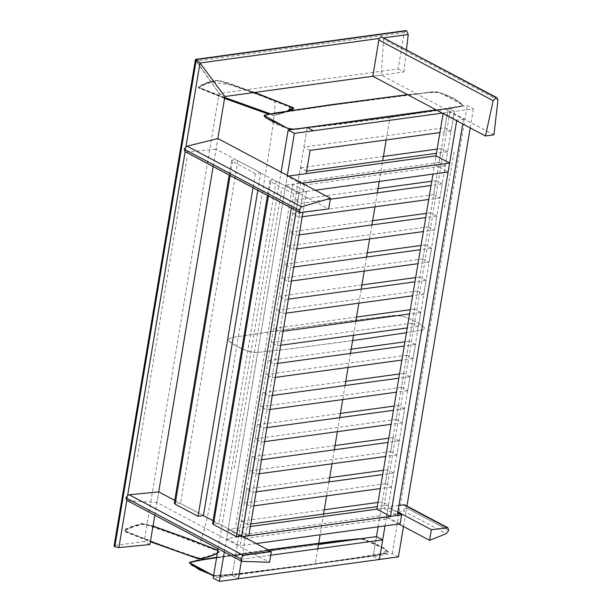 <?xml version="1.0" encoding="UTF-8"?>
<svg xmlns="http://www.w3.org/2000/svg" width="612" height="612" viewBox="0 0 612 612"><rect width="100%" height="100%" fill="white"/><g stroke="black" fill="none" stroke-linecap="round" stroke-linejoin="round"><path stroke-width="0.46" stroke-dasharray="3.06 2.29" d="M442.254 183.921L436.042 180.632L433.701 194.631L439.906 197.921L442.254 183.921L431.077 185.451M330.304 199.252L301.265 203.23L295.053 199.94L292.704 213.94L298.916 217.237L301.265 203.23M436.042 180.632L431.789 181.213M378.04 188.572L295.053 199.94M433.701 194.631L292.704 213.94M439.906 197.921L428.737 199.451M302.198 216.786L298.916 217.237M436.876 216.044L430.664 212.747L428.323 226.754L434.535 230.043L436.876 216.044L425.707 217.574M299.161 234.909L295.887 235.352L289.675 232.063L287.334 246.062L293.546 249.352L295.887 235.352M430.664 212.747L426.419 213.336M372.67 220.695L289.675 232.063M428.323 226.754L287.334 246.062M434.535 230.043L423.366 231.573M296.82 248.908L293.546 249.352M431.498 248.166L425.294 244.869L422.946 258.868L429.157 262.166L431.498 248.166L420.329 249.696M293.791 267.023L290.509 267.475L284.297 264.177L281.956 278.185L288.168 281.474L290.509 267.475M425.294 244.869L421.041 245.45M367.292 252.817L284.297 264.177M422.946 258.868L281.956 278.185M429.157 262.166L417.988 263.695M291.45 281.03L288.168 281.474M426.128 280.288L419.916 276.991L417.575 290.991L423.779 294.288L426.128 280.288L414.959 281.818M288.413 299.146L285.138 299.597L278.927 296.3L276.586 310.299L282.79 313.596L285.138 299.597M419.916 276.991L415.663 277.573M361.922 284.932L278.927 296.3M417.575 290.991L276.586 310.299M423.779 294.288L412.61 295.818M286.072 313.145L282.79 313.596M420.75 312.403L414.538 309.114L412.197 323.113L418.409 326.41L420.75 312.403L409.581 313.933M283.042 331.268L279.76 331.719L273.549 328.422L271.208 342.422L277.42 345.719L279.76 331.719M414.538 309.114L410.292 309.695M356.544 317.054L273.549 328.422M412.197 323.113L271.208 342.422M418.409 326.41L407.24 327.94M280.694 345.267L277.42 345.719M415.372 344.525L409.168 341.236L406.819 355.235L413.031 358.525L415.372 344.525L404.203 346.055M277.664 363.39L274.383 363.842L268.178 360.545L265.83 374.544L272.042 377.841L274.383 363.842M409.168 341.236L404.914 341.817M351.173 349.177L268.178 360.545M406.819 355.235L265.83 374.544M413.031 358.525L401.862 360.055M275.323 377.39L272.042 377.841M410.002 376.648L403.79 373.351L401.449 387.358L407.661 390.647L410.002 376.648L398.833 378.178M272.286 395.513L269.012 395.956L262.8 392.667L260.46 406.666L266.664 409.964L269.012 395.956M403.79 373.351L399.537 373.94M345.795 381.299L262.8 392.667M401.449 387.358L260.46 406.666M407.661 390.647L396.484 392.177M269.946 409.512L266.664 409.964M404.624 408.77L398.412 405.473L396.071 419.472L402.283 422.77L404.624 408.77L393.455 410.3M266.916 427.627L263.634 428.079L257.423 424.782L255.082 438.789L261.293 442.078L263.634 428.079M398.412 405.473L394.166 406.054M340.417 413.421L257.423 424.782M396.071 419.472L255.082 438.789M402.283 422.77L391.114 424.3M264.568 441.634L261.293 442.078M399.253 440.892L393.042 437.595L390.693 451.595L396.905 454.892L399.253 440.892L388.077 442.422M261.538 459.75L258.256 460.201L252.052 456.904L249.704 470.911L255.915 474.201L258.256 460.201M393.042 437.595L388.788 438.177M335.039 445.536L252.052 456.904M390.693 451.595L249.704 470.911M396.905 454.892L385.736 456.422M259.197 473.749L255.915 474.201M393.876 473.015L387.664 469.718L385.323 483.717L391.535 487.014L393.876 473.015L382.707 474.545M256.16 491.872L252.886 492.323L246.674 489.026L244.333 503.026L250.545 506.323L252.886 492.323M387.664 469.718L383.41 470.299M329.661 477.658L246.674 489.026M385.323 483.717L244.333 503.026M391.535 487.014L380.358 488.544M253.819 505.872L250.545 506.323M379.945 515.839L382.286 501.84L388.498 505.129L386.157 519.137L379.945 515.839L238.955 535.148L241.296 521.149L247.508 524.446L245.167 538.445L238.955 535.148M386.157 519.137L245.167 538.445M382.286 501.84L378.04 502.421M324.291 509.781L241.296 521.149M388.498 505.129L377.329 506.659M250.79 523.994L247.508 524.446M447.624 151.799L441.413 148.509L439.072 162.509L445.284 165.806L447.624 151.799L436.455 153.329M306.635 171.115L300.423 167.818L298.082 181.818L304.294 185.115L241.365 561.143L241.694 559.192L235.482 555.903L232.2 575.502L238.412 578.791L232.2 575.502L213.183 578.103M441.413 148.509L437.167 149.091M383.418 156.45L300.423 167.818M439.072 162.509L298.082 181.818M445.284 165.806L304.294 185.115M260.758 172.89L255.388 173.624L232.483 161.476L231.619 160.512L232.843 159.87L237.854 160.742L260.758 172.89L257.843 190.286M174.749 500.371L203.413 515.579L180.509 503.431L175.491 502.559L174.275 503.202M255.388 173.624L253.024 187.731M299.061 193.201L293.691 193.943L270.787 181.795L269.923 180.831L271.147 180.188L276.157 181.053L299.061 193.201L296.147 210.605M213.053 520.69L241.717 535.89L218.813 523.742L213.795 522.878L212.578 523.52M293.691 193.943L291.327 208.049M443.21 112.983L449.919 112.065L463.506 119.271L456.797 120.189L443.21 112.983L443.119 113.534M400.164 523.818L386.577 516.612L388.077 507.654L376.908 509.184L383.625 508.266L397.203 515.472M449.919 112.065L383.625 508.266M288.566 176.049L287.196 176.241L285.697 185.199L434.535 164.812L436.035 155.853L432.982 174.091M463.506 119.271L462.726 123.93M456.797 120.189L456.705 120.74M250.369 526.511L228.062 529.571L241.648 536.778L240.149 545.736L226.562 538.529L228.062 529.571L235.23 528.584L248.816 535.791M386.577 516.612L226.562 538.529M388.077 507.654L397.662 512.734M241.794 535.936L241.648 536.778L243.025 536.586L241.648 536.778L228.062 529.571L285.697 185.199L299.276 192.405L300.775 183.447L287.196 176.241M256.137 543.548L240.149 545.736M398.794 524.01L386.44 517.454L403.178 510.752L405.595 507.486L404.693 504.862M397.808 511.9L388.222 506.812L386.44 517.454M398.902 505.351L388.222 506.812M115.087 545.46L144.134 541.482L219.111 93.445L196.146 61.078L115.087 545.46L114.046 546.003M405.794 30.6L404.226 32.581L398.144 68.926L219.111 93.445L224.887 96.512L219.111 93.445L195.45 59.571M149.909 544.542L144.134 541.482M154.813 515.235L158.722 491.872L156.94 502.513L269.563 562.252M213.16 166.586L217.849 138.541L216.067 149.183L328.69 208.922M185.138 151.677L185.949 146.811L185.138 151.677L186.499 152.082L216.067 149.183M127.61 495.46L126.791 500.325L127.61 495.46M270.741 555.214L241.694 559.192M318.477 544.535L235.482 555.903M398.427 556.882L392.216 553.585L373.19 556.193L376.472 536.586L373.19 556.193L232.2 575.502L307.178 127.464L303.896 147.071L444.886 127.755L448.168 108.156L436.104 109.808M373.19 556.193L379.402 559.483L373.19 556.193M242.191 561.395L126.791 500.325M127.824 500.731L156.94 502.513M378.101 526.84L448.168 108.156L454.379 111.453L473.405 108.844L467.193 105.555L448.168 108.156L454.379 111.453L451.098 131.052L444.886 127.755M310.108 150.361L303.896 147.071M451.098 131.052L439.929 132.582M385.024 525.892L454.379 111.453L442.315 113.105M218.086 548.796L281.122 172.102M224.298 552.085L287.334 175.399M403.507 526.511L406.934 506.055M470.215 127.9L473.405 108.844M392.216 553.585L467.193 105.555M398.144 68.926L403.92 71.986L372.83 76.248L381.337 75.085L383.594 39.382L383.341 37.883L382.446 36.972M403.92 71.986L406.475 49.717M404.226 32.581L196.146 61.078C195.151 59.708 195.213 59.211 196.314 59.586M493.953 134.816L381.337 75.085M315.264 190.217L299.276 192.405L285.697 185.199L292.857 184.22L306.444 191.426L299.276 192.405L296.223 210.65M434.535 164.812L448.122 172.018M302.152 183.256L300.775 183.447M292.857 184.22L235.23 528.584M306.444 191.426L302.925 212.448M352.604 340.601L289.545 348.917L255.908 352.596L250.27 351.846L240.814 348.366L233.279 344.418L228.261 340.31L229.049 338.574L232.223 337.503L261.661 332.959L328.147 323.587L394.166 315.417L402.413 316.236L409.642 318.798L419.319 323.694L424.575 327.818L424.713 328.774L422.448 330.143L406.437 332.706L422.448 330.143L424.713 328.774L424.575 327.818L419.319 323.694L409.642 318.798L402.413 316.236L394.166 315.417L297.914 327.711L234.312 337.166L229.049 338.574L228.261 340.31L229.026 341.328L236.798 346.43L247.646 351.097L255.908 352.596L289.545 348.917L352.604 340.601M350.462 353.422L348.113 367.422M345.084 385.537L342.743 399.544M339.706 417.659L337.365 431.659M334.328 449.782L331.987 463.781M328.958 481.904L326.609 495.904M323.58 514.026L320.107 534.781M317.773 548.773L315.241 564.004L381.077 554.227L386.157 550.18L376.051 543.892L361.394 538.652M268.515 550.111L216.61 557.631M361.317 538.667L384.321 548.712L387.625 551.55L387.105 553.11L346.224 559.552L279.432 568.846L245.45 573.153L213.596 575.647L240.065 573.811L315.241 564.004M353.491 335.3L355.832 321.3M358.869 303.177L361.21 289.178M364.239 271.055L366.58 257.055M369.617 238.94L371.958 224.933M374.988 206.818L377.329 192.818M379.233 181.458L382.707 160.696M386.18 139.941L390.012 117.198L454.058 107.704C457.263 106.909 465.342 106.901 462.091 104.438C458.044 100.49 451.427 96.872 442.239 93.567C432.286 89.75 424.629 93.705 416.42 93.85L337.426 104.117L273.38 113.618C270.175 114.406 262.097 114.421 265.325 116.877C269.364 120.816 275.981 124.443 285.161 127.747C295.994 131.626 304.218 127.334 313.245 127.197L390.012 117.198M264.415 115.936C267.054 113.687 283.639 112.394 292.536 110.657L391.183 96.964L424.583 92.879C430.894 91.8 435.652 91.647 438.85 92.412L445.513 94.799C453.676 98.019 459.505 101.546 463.001 105.379C464.363 106.404 455.512 107.421 451.098 108.171L402.451 115.446L302.695 128.459C296.392 129.507 291.672 129.66 288.527 128.895L281.895 126.523C273.725 123.295 267.903 119.768 264.415 115.936M189.644 562.734L196.054 560.822L269.173 550.02L355.312 539.019M357.217 538.797L359.825 538.644M274.734 100.467C276.991 114.934 258.669 210.199 241.113 320.481L216.319 467.193C210.253 506.629 204.683 532.073 199.627 543.51L170.136 532.517C160.956 529.954 148.05 523.122 141.035 524.193L127.426 528.737C125.047 529.61 122.331 530.902 129.545 533.106L143.774 538.767C162.195 546.256 181.129 552.827 200.575 558.473C206.772 557.234 211.913 555.589 216.005 553.539C218.4 552.674 221.062 551.374 213.856 549.171L199.627 543.51M288.451 110.963L269.265 113.931M224.642 97.928L198.908 87.478L203.589 84.425L210.383 82.016L233.363 85.252L261.033 95.227M263.497 96.168L232.705 85.037C227.167 83.5 219.081 79.292 215.439 80.761C207.705 82.291 202.174 84.555 198.846 87.539C220.932 96.849 244.333 105.624 269.043 113.855M269.946 114.161C277.703 116.425 279.5 113.289 283.586 112.822L292.253 109.043M218.844 551.94C217.589 549.851 208.447 547.327 203.72 545.108L147.484 524.66C139.934 522.541 138.136 525.578 134.097 526.045L125.919 529.533C120.732 530.482 131.794 533.817 136.193 535.775L184.855 553.829C190.393 555.382 198.586 559.59 202.212 558.129C209.205 556.591 214.743 554.533 218.844 551.94M237.854 160.742L180.509 503.431M232.483 161.476L230.12 175.583M276.157 181.053L218.813 523.742M270.787 181.795L268.423 195.901M405.595 507.486L448.734 530.367M448.741 530.321L405.603 507.44M403.178 510.752L446.316 533.633M186.499 152.082L300.852 212.731M383.341 37.883L383.999 37.799M497.954 100.039L383.594 39.382M189.85 562.566L190.99 563.675C195.58 568.005 203.176 571.906 213.764 575.379C218.859 576.06 223.388 575.938 227.358 575.02L309.42 564.501L361.845 556.897L387.702 552.544L385.468 550.004L382.064 547.541C377.199 544.466 370.903 541.697 363.184 539.249C353.285 539.463 344.028 540.289 335.414 541.719L224.964 556.683L195.442 561.212L189.85 562.589M362.572 538.491L383.908 548.038L388.536 552.085L388.123 553.003L368.814 556.453L301.127 566.261L219.478 576.512L213.542 575.946M216.663 557.318L268.056 549.867M299.673 128.497L369.044 119.761L423.787 112.027L462.787 105.601C458.342 100.728 450.065 96.344 437.955 92.443C430.542 92.389 423.726 92.917 417.514 94.034L331.979 105.195L274.061 113.809C269.93 114.268 266.786 114.926 264.613 115.783L264.621 115.767M290.761 129.713L338.13 124.427L393.118 117.076L449.338 108.752L463.177 105.983L463.185 105.134L438.138 91.854L407.477 94.63M224.566 98.41L198.915 88.159L198.204 87.218L199.719 85.841L206.535 82.765L215.5 80.264L225.315 82.023L254.753 92.42M290.149 110.703L274.933 115.538L268.278 114.092M224.719 97.484L198.992 87.371L206.818 83.668C212.662 81.939 217.757 79.162 224.826 82.834L256.887 94.194L292.781 108.408M286.561 111.254L277.412 114.031L270.267 113.778M153.008 526.037L143.086 523.275L132.337 526.144L125.674 529.12L124.007 530.619L126.179 532.218L150.368 541.781M217.321 553.37L219.326 552.078L219.41 551.565L217.834 550.28M132.628 527.039L124.794 530.742L136.139 535.248C152.671 541.903 172.469 549.14 195.542 556.974C198.609 559.047 203.421 557.54 209.832 555.551L218.629 551.511L175.109 534.789L148.792 525.586L142.374 524.377L132.628 527.039M231.619 160.512L229.179 175.086M269.923 180.831L267.482 195.404M444.48 207.667L454.012 151.975M186.989 158.202L137.05 459.413M234.205 468.379C250.576 375.493 266.335 282.836 281.489 190.416M253.888 92.542L249.765 91.089M154.056 542.691L167.956 547.839"/><path stroke-width="0.92" d="M431.077 185.451L330.304 199.252M431.789 181.213L378.04 188.572M428.737 199.451L302.198 216.786M425.707 217.574L299.161 234.909M426.419 213.336L372.67 220.695M423.366 231.573L296.82 248.908M420.329 249.696L293.791 267.023M421.041 245.45L367.292 252.817M417.988 263.695L291.45 281.03M414.959 281.818L288.413 299.146M415.663 277.573L361.922 284.932M412.61 295.818L286.072 313.145M409.581 313.933L283.042 331.268M410.292 309.695L356.544 317.054M407.24 327.94L280.694 345.267M404.203 346.055L277.664 363.39M404.914 341.817L351.173 349.177M401.862 360.055L275.323 377.39M398.833 378.178L272.286 395.513M399.537 373.94L345.795 381.299M396.484 392.177L269.946 409.512M393.455 410.3L266.916 427.627M394.166 406.054L340.417 413.421M391.114 424.3L264.568 441.634M388.077 442.422L261.538 459.75M388.788 438.177L335.039 445.536M385.736 456.422L259.197 473.749M382.707 474.545L256.16 491.872M383.41 470.299L329.661 477.658M380.358 488.544L253.819 505.872M378.04 502.421L324.291 509.781M377.329 506.659L250.79 523.994M436.455 153.329L306.635 171.115L306.214 173.632L310.108 150.361L439.929 132.582M437.167 149.091L383.418 156.45M257.843 190.286L203.413 515.579L198.043 516.314L175.139 504.166L174.275 503.202L229.179 175.086M253.024 187.731L198.043 516.314M296.147 210.605L241.717 535.89L236.347 536.632L213.443 524.484L212.578 523.52L267.482 195.404M291.327 208.049L236.347 536.632M462.726 123.93L397.203 515.472L390.494 516.39L376.908 509.184L250.369 526.511M443.119 113.534L436.035 155.853L288.566 176.049M432.982 174.091L376.908 509.184M456.797 120.189L390.494 516.39M397.662 512.734L401.663 514.86L243.025 536.586L248.816 535.791L302.925 212.448M401.663 514.86L400.164 523.818L256.137 543.548M429.57 540.335L446.316 533.633L448.734 530.367L447.823 527.743L431.353 529.694L429.57 540.335L398.794 524.01M431.353 529.694L397.808 511.9M447.823 527.743L404.693 504.862L398.902 505.351M127.824 500.731L126.791 500.325L118.881 547.587L149.909 544.542L154.813 515.235M330.472 198.28L301.525 206.841L298.97 210.092L299.857 212.571L328.69 208.922L330.472 198.28L217.849 138.541L224.887 96.512L199.979 62.998L185.949 146.811L184.266 149.244L185.138 151.677L127.61 495.46L129.155 494.771L158.722 491.872L213.16 166.586M493.173 100.697L485.446 135.986L493.953 134.816L497.954 100.039L497.043 97.759L496.003 97.599L493.173 100.697L378.82 40.04L372.83 76.248L224.887 96.512L199.979 62.998L196.322 59.594L114.788 546.83L118.881 547.587M406.475 49.717L408.219 34.479L406.689 30.776L196.314 59.586L114.781 546.822L114.046 546.003L195.45 59.571L405.794 30.6L195.641 59.379L199.979 62.998L379.425 38.418L381.345 36.751L497.043 97.759M218.086 548.796L213.183 578.103L219.394 581.4L379.402 559.483L382.684 539.883L270.741 555.214M382.684 539.883L376.472 536.586L318.477 544.535M238.412 578.791L241.365 561.143L238.412 578.791M126.791 500.325L125.927 497.87L127.61 495.46M127.105 500.532L241.511 561.219L242.191 561.395L240.631 558.733L243.5 555.421L271.346 551.611L241.717 535.89M213.053 520.69L203.413 515.579M174.749 500.371L158.722 491.872M271.346 551.611L269.563 562.252L242.191 561.395M125.927 497.87L240.631 558.718L125.927 497.893M301.525 206.841L187.157 146.184L185.949 146.811M185.138 151.677L299.857 212.571M187.157 146.184L217.849 138.541M436.104 109.808L307.178 127.464L313.39 130.761L307.178 127.464L288.153 130.073L294.364 133.37L442.315 113.105M281.122 172.102L288.153 130.073M219.394 581.4L224.298 552.085M287.334 175.399L294.364 133.37M385.024 525.892L379.402 559.483L398.427 556.882L403.507 526.511M406.934 506.055L470.215 127.9M376.472 536.586L378.101 526.84M378.82 40.04L379.425 38.418M485.446 135.986L372.83 76.248M302.152 183.256L449.621 163.06L448.122 172.018L315.264 190.217M449.621 163.06L436.035 155.853M296.223 210.65L241.794 535.936M353.491 335.3L352.604 340.601L406.437 332.706L352.604 340.601L350.462 353.422M348.113 367.422L345.084 385.537M342.743 399.544L339.706 417.659M337.365 431.659L334.328 449.782M331.987 463.781L328.958 481.904M326.609 495.904L323.58 514.026M320.107 534.781L317.773 548.773M361.394 538.652L314.339 544.03L268.515 550.111M216.61 557.631L202.434 559.819L189.598 562.543L198.693 569.443L213.588 575.655L189.644 562.734M355.832 321.3L358.869 303.177M361.21 289.178L364.239 271.055M366.58 257.055L369.617 238.94M371.958 224.933L374.988 206.818M377.329 192.818L379.233 181.458M382.707 160.696L386.18 139.941M355.312 539.019L357.217 538.797M359.825 538.644L361.317 538.667M261.033 95.227L290.493 106.733L288.451 110.963M269.265 113.931L224.642 97.928M292.253 109.043L293.041 108.561C292.261 106.702 283.838 104.407 279.653 102.411L253.888 92.542M269.043 113.855L269.946 114.161M230.12 175.583L175.139 504.166M268.423 195.901L213.443 524.484M446.798 527.575L403.66 504.693M129.155 494.771L243.5 555.421M298.977 210.069L184.273 149.229M184.266 149.244L298.97 210.092M383.999 37.799L408.219 34.479M496.003 97.599L381.299 36.758M496.049 97.599L381.345 36.751M213.542 575.946L191.74 565.167L189.269 562.413L197.867 560.217L216.663 557.318M268.056 549.867L336.401 540.985L362.572 538.491M407.477 94.63L331.184 104.69L277.014 112.73L264.208 115.324L264.231 116.181L266.319 118.2L290.761 129.713M299.673 128.497L292.834 129.155L287.479 128.229L264.621 115.767M254.753 92.42L293.385 107.758L293.469 108.791L290.149 110.703M268.278 114.092L224.566 98.41M292.781 108.408L286.561 111.254M270.267 113.778L224.719 97.484M150.368 541.781L198.196 558.771L202.35 558.572L211.867 555.834L217.321 553.37M217.834 550.28L189.177 539.004L153.008 526.037"/></g></svg>
